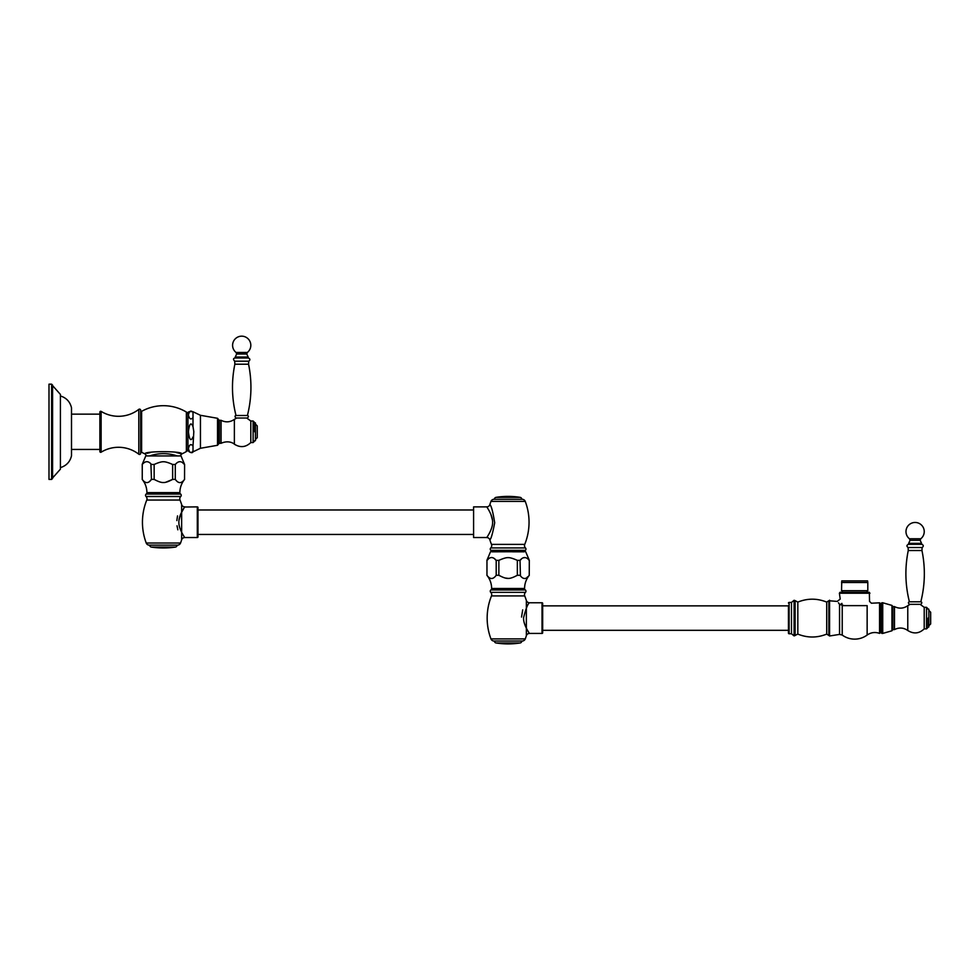 <?xml version="1.0" encoding="UTF-8"?>
<svg xmlns="http://www.w3.org/2000/svg" width="980" height="980" viewBox="0 0 980 980"><rect width="100%" height="100%" fill="white"/><g stroke="black" fill="none" stroke-linecap="round" stroke-linejoin="round"><path stroke-width="1.47" d="M221.064 420.298L221.064 443.291L219.434 443.291L219.434 420.298L221.064 420.298C225.67 422.613 230.104 422.307 234.367 419.391L236.695 418.019M234.367 419.391L234.367 444.185C240.272 447.872 245.747 447.346 250.807 442.568L250.807 421.008L246.715 418.019M254.653 431.788L254.653 422.539L254.653 431.788M254.653 440.657L255.437 440.657L255.437 422.919L254.653 422.919M257.262 425.92L257.262 437.656L257.262 425.92L255.437 424.095M241.705 418.019L235.996 418.019C234.686 416.708 234.686 415.875 235.996 415.496L247.413 415.496C248.724 415.875 248.724 416.708 247.413 418.019L241.705 418.019M234.857 364.205L248.565 364.205L248.724 361.204C250.366 359.954 250.255 358.888 248.393 358.006L248.148 357.026L235.261 357.026L235.029 358.006C233.167 358.362 233.056 359.427 234.698 361.204L234.857 364.205C231.354 381.392 231.733 398.48 235.996 415.496M248.724 361.204L234.698 361.204M235.029 358.006L248.393 358.006M218.773 443.781L218.773 419.808L217.511 418.288L217.511 445.288L218.773 443.781M193.011 446.01L193.011 451.131C190.941 453.556 189.422 452.699 188.43 448.571C189.422 444.442 190.941 443.585 193.011 446.01L193.82 431.506M188.675 435.414L188.577 434.642M217.511 418.288L200.447 415.3L193.011 411.747L193.011 412.458C190.941 410.032 189.422 410.877 188.43 415.005C189.422 419.146 190.941 419.991 193.011 417.566L193.011 426.668C190.941 421.829 189.41 423.532 188.43 431.788C189.41 440.045 190.941 441.747 193.011 436.909M193.011 451.131L193.011 451.829C192.105 454.242 186.996 450.849 187.952 449.538L187.952 414.05C187.217 412.004 188.907 411.233 193.011 411.747M140.655 410.767A0.649 0.649 0 0 0 141.622 411.343A44.774 44.774 0 0 1 186.371 412.041A3.259 3.259 0 0 1 187.952 414.834L187.952 431.788M193.011 426.668L193.832 431.788M193.011 412.458L193.011 417.566M187.952 448.742A3.259 3.259 0 0 1 186.371 451.535A44.774 44.774 0 0 1 181.79 453.936C183.505 450.935 143.276 450.935 145.003 453.936L145.677 453.74M147.221 453.311L148.335 453.03M148.985 452.87L150.491 452.527M176.069 452.478L180.357 453.532M140.655 452.809A0.649 0.649 0 0 1 141.622 452.233A44.774 44.774 0 0 0 145.003 453.936L146.767 455.933L145.003 453.936M140.655 453.324L140.655 410.265A1.139 1.139 0 0 0 138.817 409.358A33.21 33.21 0 0 1 101.124 411.392A0.821 0.821 0 0 0 99.887 412.09L99.887 451.498A0.821 0.821 180 0 0 101.124 452.197A33.21 33.21 0 0 1 138.817 454.218A1.139 1.139 0 0 0 140.655 453.324M71.503 449.44L99.887 449.44M71.503 414.148L99.887 414.148M60.748 467.509C66.517 465.598 70.107 461.678 71.503 455.761L71.503 407.815C70.107 401.898 66.517 397.978 60.748 396.067M60.417 394.438L60.417 469.138L60.417 394.438L52.589 385.63L52.589 477.946L60.417 469.138M52.589 385.14L52.589 478.436L51.609 479.416L51.609 384.172L52.589 385.14M51.609 479.416L49 479.416L49 384.172L51.609 384.172M180.014 455.933L181.79 453.936L180.014 455.933L177.233 455.933C168.009 452.882 158.785 452.882 149.548 455.933L146.767 455.933M163.391 455.933L181.006 455.933L163.391 455.933M149.548 455.933L177.233 455.933M172.529 464.422L172.639 464.471C168.352 462.56 165.265 461.654 163.391 461.764C161.516 461.654 158.429 462.56 154.154 464.471L151.484 464.471C148.409 460.784 145.322 460.784 142.247 464.471L142.247 479.392C145.322 483.679 148.409 483.679 151.484 479.392L150.185 480.715M183.138 463.32L184.534 464.471C181.459 460.784 178.372 460.784 175.298 464.471L172.639 464.471L172.639 479.392L165.706 482.27M181.006 455.933L184.595 464.471L184.534 479.392C181.459 483.679 178.372 483.679 175.298 479.392L172.639 479.392C168.499 481.633 165.424 482.675 163.391 482.515C161.357 482.675 158.282 481.633 154.154 479.392L151.484 479.392L150.896 463.981M154.154 464.471L154.154 479.392M175.298 464.471L175.298 479.392M184.595 464.471L184.534 479.392M156.727 480.702L155.538 480.114M142.247 464.471L142.247 479.392M142.186 479.392C145.297 483.25 146.865 487.673 146.914 492.622L179.867 492.622C179.916 487.673 181.496 483.25 184.595 479.392M180.541 543.03A59.045 59.045 0 0 0 181.643 539.833L181.643 504.602A59.045 59.045 0 0 0 180.014 500.045A3.259 3.259 0 0 1 180.749 496.493A1.629 1.629 90 0 0 180.663 494.079L179.708 493.271L147.086 493.271L146.13 494.079A1.629 1.629 -90 0 0 146.032 496.493A3.259 3.259 0 0 1 146.767 500.045A59.045 59.045 0 0 0 146.24 543.03A3.259 3.259 0 0 0 149.291 545.137L177.49 545.137A3.259 3.259 0 0 0 180.541 543.03L146.24 543.03M181.643 504.602A3.259 3.259 40.5 0 0 184.755 506.88C185.404 505.901 178.556 515.247 178.887 522.218C178.556 529.188 185.404 538.535 184.755 537.542L197.311 537.542A0.649 0.649 0 0 0 197.972 536.893L197.972 507.542A0.649 0.649 0 0 0 197.311 506.88L184.669 507.015M177.833 529.812L177.037 525.782M176.853 520.564L177.515 515.897M184.02 536.428L183.015 534.811M182.109 533.218L181.484 532.005M179.009 520.123L180.81 513.851M180.969 513.495L184.032 507.995M149.695 545.137A1.96 1.96 0 0 0 151.349 547.073A75.35 75.35 0 0 0 163.391 547.955A75.35 75.35 0 0 0 175.432 547.073L151.349 547.073M177.098 545.137A1.96 1.96 0 0 1 175.432 547.073M473.597 506.88L473.597 537.542L486.742 537.542C486.092 538.522 492.94 529.188 492.609 522.218C492.94 515.247 486.092 505.901 486.742 506.88L473.597 506.88M490.858 514.267L492.475 520.098M490.11 531.834L489.755 532.52M490.833 550.356A1.629 1.629 0 0 1 490.747 547.943A3.259 3.259 0 0 0 491.482 544.39A59.045 59.045 0 0 1 489.853 539.833C491.078 539.037 492.683 533.353 494.692 522.769C492.903 511.67 491.299 505.607 489.853 504.602A59.045 59.045 0 0 1 490.956 501.405L525.255 501.405A59.045 59.045 0 0 1 524.729 544.39A3.259 3.259 0 0 0 525.464 547.943A1.629 1.629 0 0 1 525.366 550.356L524.41 551.152L491.788 551.152L490.833 550.356L525.366 550.356M492.168 534.443L491.825 535.325M491.788 551.152L491.788 551.813L524.41 551.152M491.788 551.813L524.41 551.691M524.214 551.813L512.577 551.813M528.747 559.935L529.249 560.352C526.174 556.628 523.087 556.628 520.013 560.352L517.342 560.352C512.944 558.404 509.857 557.498 508.106 557.645L508.314 557.645M520.404 560.021L521.103 559.445M523.969 557.718L524.655 557.645M525.721 551.813L529.31 560.352L529.249 575.272C526.174 579.572 523.087 579.572 520.013 575.272L517.305 575.297M508.106 557.645C506.341 557.498 503.267 558.404 498.857 560.352L496.199 560.352C493.124 556.628 490.037 556.628 486.962 560.352L486.962 575.272C490.037 579.572 493.124 579.572 496.199 575.272L496.199 560.352L495.01 559.372M486.962 575.272L486.962 560.352L488.04 559.457M517.342 560.352L517.342 575.272C513.202 577.526 510.115 578.568 508.106 578.396L505.166 578.004M498.857 560.352L498.857 575.272C503.01 577.526 506.084 578.568 508.106 578.396M520.013 560.352L520.429 575.726M529.31 560.352L529.249 575.272M527.755 576.779L527.142 577.306M502.177 576.926L500.707 576.228M498.857 575.272L496.199 575.272M486.901 575.272C490 579.131 491.58 583.553 491.629 588.502L524.57 588.502C524.631 583.553 526.199 579.131 529.31 575.272M525.255 638.911A59.045 59.045 0 0 0 526.358 635.714L526.358 600.483A59.045 59.045 0 0 0 524.729 595.926A3.259 3.259 0 0 1 525.464 592.373A1.629 1.629 90 0 0 525.366 589.96L524.41 589.152L491.788 589.152L490.833 589.96A1.629 1.629 -90 0 0 490.747 592.373A3.259 3.259 0 0 1 491.482 595.926A59.045 59.045 0 0 0 490.956 638.911A3.259 3.259 0 0 0 494.006 641.018L522.205 641.018A3.259 3.259 0 0 0 525.255 638.911L490.956 638.911M529.47 602.761C527.791 603.79 525.831 608.764 523.602 617.67C523.014 624.664 530.107 634.44 529.47 633.423L542.026 633.423A0.649 0.649 0 0 0 542.675 632.774L542.675 603.423A0.649 0.649 0 0 0 542.026 602.761L529.47 602.761A3.259 3.259 40.5 0 1 526.358 600.483M521.532 617.057L522.707 609.879M528 631.145L527.497 630.312M526.811 629.099L526.236 627.972M526.652 607.404L527.056 606.657M494.398 641.018A1.96 1.96 0 0 0 496.064 642.954A75.35 75.35 0 0 0 520.147 642.954L496.064 642.954M521.801 641.018A1.96 1.96 0 0 1 520.147 642.954M788.459 605.861L788.459 633.105L788.459 605.861L542.675 605.861M788.459 633.105A0.649 0.649 0 0 0 789.108 633.766L789.108 602.431A0.649 0.649 0 0 0 788.459 603.08M789.108 633.766L791.485 633.766L791.485 602.431L789.108 602.431M846.132 605.628L854.67 605.628L842.224 605.628L841.894 603.374A2.609 2.07 -22.9 0 1 839.542 604.44C836.455 600.287 836.455 600.287 839.542 604.44L844.344 605.628M838.451 602.786L839.407 604.17M842.224 605.628L842.224 635.052A21.033 21.033 0 0 0 867.141 635.04L867.141 605.628C872.923 602.345 872.923 602.345 867.141 605.628C870.424 599.846 870.424 599.846 867.141 605.628L854.67 605.628M841.894 603.374C839.787 597.604 839.787 597.604 841.894 603.374M828.835 600.74L826.716 602.1L826.716 634.097L828.835 635.457L828.835 600.74L837.202 601.414L840.215 599.074L839.395 593.219L840.007 592.324L869.346 592.324L869.554 601.402L871.379 603.215L879.55 602.823L879.55 633.374L880.444 632.761L880.444 618.098L880.444 632.761M866.969 590.695L866.969 592.324L842.371 592.324L842.371 590.695M867.802 582.512L867.802 590.695L841.538 590.695L841.747 580.907L867.594 580.907L867.802 582.512L841.538 582.512M879.55 602.823L880.444 603.423L880.444 630.998L881.094 631.794L881.094 604.403L880.444 618.098M881.094 618.098L881.094 632.615L881.914 633.423L881.914 602.761L881.094 603.582L881.094 618.098M882.723 633.423L891.935 630.789L891.935 605.407L882.723 602.761L882.723 633.423L881.914 633.423M891.935 630.789L892.841 629.589L892.841 606.596L894.471 606.596C899.077 608.911 903.511 608.617 907.774 605.701L910.102 604.329M894.471 606.596L894.471 629.589L892.841 629.589M924.214 628.878L926.529 628.878L926.529 607.318L924.214 607.318L924.214 628.878C919.154 633.644 913.666 634.183 907.774 630.495C903.511 627.58 899.077 627.274 894.471 629.589M928.06 618.098L928.06 627.347L928.06 618.098M928.06 626.967L928.844 626.967L928.844 609.229L928.06 609.229M930.669 612.231L930.669 623.966L930.669 612.231L928.844 610.393M915.112 604.329L909.403 604.329C908.092 603.019 908.092 602.173 909.403 601.806L920.82 601.806C922.131 602.173 922.131 603.019 920.82 604.329L915.112 604.329M908.264 550.515L921.96 550.515L922.131 547.514C923.76 546.264 923.662 545.199 921.8 544.317L921.555 543.337L908.668 543.337L908.423 544.317C906.573 545.199 906.463 546.264 908.105 547.514L908.264 550.515C904.761 567.69 905.14 584.791 909.403 601.806M922.131 547.514L908.105 547.514M908.423 544.317L921.8 544.317M490.956 501.405A3.259 3.259 0 0 1 494.006 499.298L522.205 499.298A3.259 3.259 0 0 1 525.255 501.405M521.801 499.298A1.96 1.96 0 0 0 520.147 497.362A75.411 75.411 0 0 0 496.064 497.362L520.147 497.362M494.398 499.298A1.96 1.96 0 0 1 496.064 497.362M250.807 421.008L253.122 421.008L253.122 442.568L250.807 442.568M235.261 357.026L236.658 353.988L246.764 353.988L248.148 357.026M246.764 353.988L247.364 352.457L236.045 352.457L236.658 353.988M200.447 415.3L200.447 448.277L217.511 445.288M186.371 412.041L186.371 451.535M141.622 452.233L141.622 411.343M138.817 454.218L138.817 409.358M101.124 411.392L101.124 452.197M180.663 494.079L146.13 494.079M180.749 496.493L146.032 496.493M180.014 500.045L146.767 500.045M181.643 539.833A3.259 3.259 139.6 0 1 184.755 537.542M197.311 537.542L197.311 506.88M489.853 539.833A3.259 3.259 -139.8 0 0 486.742 537.542M489.853 504.602A3.259 3.259 -40.4 0 1 486.742 506.88M491.482 544.39L524.729 544.39M490.747 547.943L525.464 547.943M525.366 589.96L490.833 589.96M525.464 592.373L490.747 592.373M524.729 595.926L491.482 595.926M526.358 635.714A3.259 3.259 139.6 0 1 529.47 633.423M542.026 633.423L542.026 602.761M791.485 602.431L794.094 600.287L794.094 635.898L797.83 634.097C807.459 637.98 817.087 637.98 826.716 634.097M794.094 600.287L795.135 600.63L795.135 635.567M795.135 600.63L797.83 602.1L797.83 634.097M829.582 600.213L829.582 635.983L828.835 635.457M839.542 604.44L839.542 634.403L829.582 635.983M839.395 593.219L869.946 593.219M907.774 630.495L907.774 605.701M908.668 543.337L910.065 540.298L920.171 540.298L921.555 543.337M920.171 540.298L920.771 538.767L909.452 538.767L910.065 540.298M218.773 438.966L219.434 438.966M234.367 444.185C233.914 443.646 228.94 439.824 221.064 443.291M253.122 421.008L254.653 422.539M253.122 442.568L254.653 441.037M257.262 437.656L255.437 439.493M247.413 415.496C251.689 398.48 252.068 381.392 248.565 364.205M247.364 352.457A9.139 9.139 0 0 0 241.705 336.165A9.139 9.139 0 0 0 236.045 352.457M218.773 424.61L219.434 424.61M193.011 451.829L200.447 448.277M145.775 455.933L142.186 464.471M148.066 492.622L148.066 493.271M178.728 492.622L178.728 493.271M197.972 534.443L473.597 534.443M490.49 551.813L486.901 560.352M492.769 588.502L492.769 589.152M523.43 588.502L523.43 589.152M507.591 643.836L508.62 643.836M788.459 630.324L542.675 630.324M791.485 633.766L794.094 635.898M826.716 602.1C817.087 598.216 807.459 598.216 797.83 602.1M842.224 635.052L839.542 634.403M879.55 633.374C875.128 631.818 871 632.382 867.141 635.04M882.723 602.761L881.914 602.761M891.935 605.407L892.841 606.596M924.214 607.318L920.122 604.329M926.529 628.878L928.06 627.347M926.529 607.318L928.06 608.85M930.669 623.966L928.844 625.791M920.82 601.806C925.096 584.791 925.475 567.69 921.96 550.515M920.771 538.767A9.139 9.139 0 0 0 915.112 522.463A9.139 9.139 0 0 0 909.452 538.767M508.608 496.468L507.591 496.468M197.972 509.98L473.597 509.98"/></g></svg>
